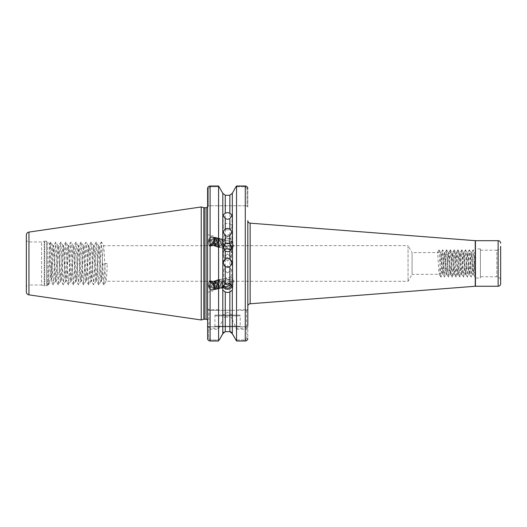 <?xml version="1.0" encoding="UTF-8"?>
<svg xmlns="http://www.w3.org/2000/svg" width="527" height="527" viewBox="0 0 527 527"><rect width="100%" height="100%" fill="white"/><g stroke="black" fill="none" stroke-linecap="round" stroke-linejoin="round"><path stroke-width="0.4" stroke-dasharray="2.63 1.98" d="M227.559 246.168A4.427 3.979 180 0 1 223.132 242.183A4.427 3.979 180 0 1 227.559 238.204A4.427 3.979 180 0 1 231.992 242.183A4.427 3.979 180 0 1 227.559 246.168M227.559 229.937A4.427 3.294 180 0 1 223.132 226.643A4.427 3.294 180 0 1 227.559 223.349A4.427 3.294 180 0 1 231.992 226.643A4.427 3.294 180 0 1 227.559 229.937M231.985 262.953A4.427 4.427 180 0 1 227.559 267.499A4.427 4.427 180 0 1 223.132 262.953M230.892 250.272A4.427 4.315 180 0 1 227.559 257.433A4.427 4.315 180 0 1 224.232 250.272M223.955 244.574L223.764 245.72L227.559 249.179L229.541 249.508L231.32 246.037L229.541 243.421L227.559 242.045C225.833 241.972 224.634 242.815 223.955 244.574M227.559 253.942L223.764 257.367L227.559 261.076L231.36 257.367L227.559 253.942M232.308 193.29L232.308 236.827L229.858 234.937L227.559 234.429L225.266 234.937L222.816 236.827L222.499 241.933L223.25 239.594L221.228 238.553L221.663 239.442L222.394 239.357L224.054 241.043C224.792 240.154 225.964 240.002 227.559 240.595L231.353 244.054L231.162 245.2C230.49 246.959 229.285 247.802 227.559 247.73L224.054 243.784L223.132 244.719A5.059 4.756 180 0 0 232.624 242.413A5.059 4.756 180 0 0 223.211 239.983L223.25 239.594M232.308 236.827L232.308 240.141L229.858 243.415L227.559 243.942L225.266 243.415L222.816 240.141L222.499 238.29M223.132 244.719L221.406 246.827L219.726 247.301L218.87 246.768L218.073 243.164L219.568 239.561L220.945 239.008L221.623 239.502L222.111 241.412L221.939 242.993L219.957 246.478L218.277 246.959L217.42 246.419L216.623 242.815L218.119 239.212L219.495 238.659L220.174 239.153L220.661 241.07L220.484 242.644L218.501 246.129L216.821 246.61L215.965 246.076L215.168 242.466L216.669 238.863L218.046 238.316L218.718 238.803L219.212 240.72L218.389 244.08L217.052 245.786L215.372 246.261L214.515 245.727L213.718 242.124L215.214 238.514L216.59 237.967L217.269 238.461L217.585 241.946L215.602 245.437L213.922 245.911L213.066 245.378L212.269 241.774L213.764 238.171L215.141 237.618L215.82 238.112L216.307 240.022L216.129 241.597L214.146 245.088L212.473 245.569L211.61 245.029L210.813 241.425L212.315 237.822L213.692 237.269L214.37 237.763L214.68 241.254L212.697 244.739L211.017 245.22L210.161 244.68L209.364 241.076C209.674 239.041 210.359 237.697 211.426 237.051C209.226 238.448 208.336 240.846 208.758 244.238C209.529 245.707 210.569 245.826 211.874 244.587A4.176 2.253 103.5 0 0 213.652 241.004A4.176 2.253 103.5 0 0 212.335 236.946A4.176 2.253 103.5 0 0 211.426 237.051M222.499 241.933L223.04 244.475M224.054 243.784A3.794 3.57 180 0 0 231.36 242.413A3.794 3.57 180 0 0 224.054 241.043M231.36 257.367L231.32 246.037M229.541 249.508A4.176 2.253 103.5 0 0 230.082 249.785A4.176 2.253 103.5 0 0 232.657 247.855A4.176 2.253 103.5 0 0 233.349 245.72A4.176 2.253 103.5 0 0 233.448 244.554A4.176 2.253 103.5 0 0 232.025 241.662A4.176 2.253 103.5 0 0 229.541 243.421M208.435 241.004A5.316 2.866 103.5 0 0 210.121 246.175A5.316 2.866 103.5 0 0 214.278 241.004A5.316 2.866 103.5 0 0 212.598 235.839A5.316 2.866 103.5 0 0 208.435 241.004M207.566 240.799L207.566 234.68L207.566 245.562L210.121 246.175M224.798 283.803L223.764 281.22L227.559 277.762L229.541 277.433L231.32 280.904L229.541 283.519M227.559 272.999L223.764 269.574L227.559 265.865L231.36 269.574L227.559 272.999M230.991 284.376L231.162 281.741C230.49 279.982 229.285 279.139 227.559 279.211L224.054 283.157L223.132 282.222A5.059 4.756 0 0 1 232.196 286.438M223.132 282.222L221.406 280.114L219.726 279.633L218.87 280.173L218.073 283.776L219.568 287.38L220.945 287.933L221.623 287.439L222.111 285.529L221.939 283.948L219.957 280.463L218.277 279.982L217.42 280.522L216.623 284.125L218.119 287.729L219.495 288.282L220.174 287.788L220.661 285.871L220.484 284.297L218.501 280.812L216.821 280.331L215.965 280.865L215.168 284.475L216.669 288.078L218.046 288.625L218.718 288.137L219.212 286.22L218.389 282.861L217.052 281.154L215.372 280.68L214.515 281.214L213.718 284.817L215.214 288.421L216.59 288.974L217.269 288.48L217.585 284.995L215.602 281.504L213.922 281.029L213.066 281.563L212.269 285.166L213.764 288.77L215.141 289.323L215.82 288.829L216.307 286.919L216.129 285.338L214.146 281.853L212.473 281.372L211.61 281.912L210.813 285.515L212.315 289.119L213.692 289.672L214.37 289.178L214.68 285.687L212.697 282.202L211.017 281.721L210.161 282.255L209.364 285.865C209.674 287.9 210.359 289.244 211.426 289.89C209.226 288.493 208.336 286.095 208.758 282.703C209.529 281.234 210.569 281.115 211.874 282.353A4.176 2.253 76.5 0 1 213.652 285.937A4.176 2.253 76.5 0 1 212.335 289.995A4.176 2.253 76.5 0 1 211.426 289.89M222.499 288.651L223.04 282.465M222.499 285.008L222.862 286.622M224.054 283.157A3.794 3.57 0 0 1 231.346 284.797M231.36 269.574L231.32 280.904M229.541 277.433A4.176 2.253 76.5 0 1 230.082 277.156A4.176 2.253 76.5 0 1 232.657 279.086A4.176 2.253 76.5 0 1 233.349 281.22A4.176 2.253 76.5 0 1 233.448 282.386A4.176 2.253 76.5 0 1 232.025 285.278A4.176 2.253 76.5 0 1 230.642 284.876M208.435 285.937A5.316 2.866 76.5 0 1 210.121 280.766A5.316 2.866 76.5 0 1 214.278 285.937A5.316 2.866 76.5 0 1 212.598 291.102A5.316 2.866 76.5 0 1 208.435 285.937M207.566 286.141L207.566 292.261L207.566 281.378L210.121 280.766M239.456 315.1L215.668 315.1L239.456 315.1A0.758 0.758 0 0 1 240.213 315.864L240.213 326.239L240.72 326.747L214.397 326.747L240.72 326.747M215.668 315.1A0.758 0.758 0 0 0 214.904 315.864L214.904 326.239L214.397 326.747M214.904 326.239L240.213 326.239L214.904 326.239M232.203 315.1L222.921 315.1L232.203 315.1L227.559 312.313L222.921 315.1M26.35 239.429A2.53 2.53 0 0 0 28.88 241.959L41.587 241.959L44.228 241.247L44.228 285.693L41.587 284.982L41.587 241.959L41.587 284.982L28.88 284.982L28.88 241.959L28.88 284.982A2.53 2.53 0 0 0 26.35 287.511L26.35 239.429L26.35 287.511M44.228 241.247A1.522 1.522 0 0 1 44.617 241.195L46.475 241.195A1.522 1.522 0 0 1 47.549 241.643L47.549 285.298L47.549 241.643L49.683 243.777C50.197 242.868 50.73 283.032 51.29 281.556L48.668 284.178L47.865 283.091L48.076 284.771L47.549 285.298A1.522 1.522 0 0 1 46.475 285.739L46.475 241.195L46.475 285.739L44.617 285.739L44.617 241.195L44.617 285.739A1.522 1.522 0 0 1 44.228 285.693L44.228 241.247M47.865 283.091L48.076 284.771C48.589 285.779 49.123 242.216 49.683 243.777L50.678 242.005L50.987 243.013L53.207 284.936L55.743 242.005L58.273 284.936L60.803 242.005L63.332 284.936L65.862 242.005L68.398 284.936L70.928 242.005L73.457 284.936L75.987 242.005L78.523 284.936L81.053 242.005L83.582 284.936L86.112 242.005L88.641 284.936L91.178 242.005L93.707 284.936L96.237 242.005L98.766 284.936L101.296 242.005L103.832 284.936L105.15 263.467L107.264 263.467C106.843 274.31 106.421 280.259 105.999 281.313C105.156 282.419 104.313 244.521 103.47 245.628C102.627 244.521 101.783 282.419 100.94 281.313C100.097 282.419 99.254 244.521 98.411 245.628C97.567 244.521 96.724 282.419 95.881 281.313C95.031 282.419 94.188 244.521 93.345 245.628C92.502 244.521 91.658 282.419 90.815 281.313C89.972 282.419 89.129 244.521 88.286 245.628C87.442 244.521 86.599 282.419 85.756 281.313C84.913 282.419 84.07 244.521 83.226 245.628C82.377 244.521 81.533 282.419 80.69 281.313C79.847 282.419 79.004 244.521 78.161 245.628C77.317 244.521 76.474 282.419 75.631 281.313C74.788 282.419 73.945 244.521 73.101 245.628C72.258 244.521 71.415 282.419 70.565 281.313C69.722 282.419 68.879 244.521 68.036 245.628C67.192 244.521 66.349 282.419 65.506 281.313C64.663 282.419 63.82 244.521 62.976 245.628C62.133 244.521 61.29 282.419 60.447 281.313C59.604 282.419 58.761 244.521 57.911 245.628C57.068 244.521 56.224 282.419 55.381 281.313C54.538 282.419 53.695 244.521 52.852 245.628C52.41 246.88 51.969 253.23 51.534 264.679C50.506 275.838 49.551 282.334 48.668 284.178L48.253 284.936L50.678 242.005M53.207 284.936L51.244 281.543L51.534 264.679M480.4 250.18L496.856 250.18L496.856 276.761L496.856 250.18A3.794 3.794 0 0 0 500.65 246.386L500.65 280.555A3.794 3.794 0 0 0 496.856 276.761L480.4 276.761L480.4 250.18L480.4 276.761M480.4 278.025L480.4 248.915L480.4 278.025L475.341 278.025L475.341 248.915L475.341 278.025M480.4 248.915L475.341 248.915M438.984 249.805L440.644 252.637L437.377 252.585C438.009 251.913 438.642 275.028 439.274 274.356C439.907 275.028 440.539 251.913 441.171 252.585L440.592 252.585L438.984 249.805L437.377 252.585L412.068 252.585L412.068 274.356L408.05 281.313L106.065 281.26L103.938 284.936M439.024 249.844L440.835 277.097L439.222 274.303L412.068 274.356L412.068 252.585L408.05 245.628L408.05 281.313L408.05 245.628L103.536 245.681L101.408 242.005M247.809 325.482L246.544 326.747L208.83 326.747L246.544 326.747L247.809 325.482L247.809 338.446L246.774 338.446L246.774 326.516L246.774 338.446L245.279 340.001L235.839 340.001L245.279 340.001L246.774 338.446L247.809 338.446L247.809 220.635L247.809 306.306M207.5 206.656L207.566 320.739L207.566 188.574L207.566 207.032L208.303 206.294L208.303 188.574L210.095 186.71L219.153 186.71L210.095 186.71L208.303 188.574L208.303 206.294L208.83 205.767L246.544 205.767L208.83 205.767L207.566 207.032L208.705 205.767M107.264 263.467L105.15 263.467M51.534 279.27C52.252 271.82 52.963 244.587 53.675 245.628C54.518 244.521 55.361 282.419 56.205 281.313C57.048 282.419 57.898 244.521 58.741 245.628C59.584 244.521 60.427 282.419 61.27 281.313C62.114 282.419 62.957 244.521 63.8 245.628C64.643 244.521 65.486 282.419 66.33 281.313C67.173 282.419 68.016 244.521 68.859 245.628C69.702 244.521 70.552 282.419 71.395 281.313C72.239 282.419 73.082 244.521 73.925 245.628C74.768 244.521 75.611 282.419 76.455 281.313C77.298 282.419 78.141 244.521 78.984 245.628C79.827 244.521 80.671 282.419 81.514 281.313C82.364 282.419 83.207 244.521 84.05 245.628C84.893 244.521 85.736 282.419 86.58 281.313C87.423 282.419 88.266 244.521 89.109 245.628C89.952 244.521 90.796 282.419 91.639 281.313C92.482 282.419 93.325 244.521 94.168 245.628C95.018 244.521 95.861 282.419 96.704 281.313C97.548 282.419 98.391 244.521 99.234 245.628C100.077 244.521 100.92 282.419 101.764 281.313C102.185 280.259 102.607 274.31 103.028 263.467M103.832 284.936L101.698 281.26L100.94 281.313L98.872 284.936M98.766 284.936L96.639 281.26L95.881 281.313L93.813 284.936M101.296 242.005L99.168 245.681L98.411 245.628L96.342 242.005M93.707 284.936L91.573 281.26L90.815 281.313L88.753 284.936M96.237 242.005L94.109 245.681L93.345 245.628L91.283 242.005M88.641 284.936L86.514 281.26L85.756 281.313L83.688 284.936M91.178 242.005L89.043 245.681L88.286 245.628L86.217 242.005M83.582 284.936L81.454 281.26L80.69 281.313L78.628 284.936M86.112 242.005L83.984 245.681L83.226 245.628L81.158 242.005M78.523 284.936L76.389 281.26L75.631 281.313L73.563 284.936M81.053 242.005L78.918 245.681L78.161 245.628L76.099 242.005M73.457 284.936L71.329 281.26L70.565 281.313L68.503 284.936M75.987 242.005L73.859 245.681L73.101 245.628L71.033 242.005M68.398 284.936L66.264 281.26L65.506 281.313L63.444 284.936M70.928 242.005L68.8 245.681L68.036 245.628L65.974 242.005M63.332 284.936L61.204 281.26L60.447 281.313L58.378 284.936M65.862 242.005L63.734 245.681L62.976 245.628L60.908 242.005M58.273 284.936L56.145 281.26L55.381 281.313L53.319 284.936M60.803 242.005L58.675 245.681L57.911 245.628L55.849 242.005M55.743 242.005L53.609 245.681L52.852 245.628L50.79 242.005M222.625 283.862L220.622 280.305L218.949 279.824L218.086 280.357L217.289 283.961L218.791 287.571L220.167 288.117L220.846 287.623L221.156 284.139L219.173 280.647L217.493 280.173L216.637 280.707L215.839 284.31L217.341 287.913L218.712 288.467L219.39 287.973L219.706 284.488L217.723 280.996L216.044 280.516L215.187 281.056L214.39 284.659L215.886 288.262L217.262 288.816L217.941 288.322L218.25 284.83L216.274 281.346L214.594 280.865L213.731 281.405L212.934 285.008L214.436 288.612L215.813 289.165L216.492 288.671L216.801 285.179L214.818 281.695L213.139 281.214L212.282 281.747L211.485 285.351L212.987 288.961L214.357 289.507L215.036 289.013L215.352 285.529L213.369 282.037L211.689 281.563L210.833 282.097L210.036 285.7L211.531 289.303L212.908 289.857L213.587 289.363L213.903 285.878L211.874 282.353M220.945 287.933L223.086 287.077M221.617 287.775L222.71 286.207M222.625 243.072L220.622 246.636L218.949 247.117L218.086 246.583L217.289 242.98L218.791 239.37L220.167 238.823L220.846 239.317L221.156 242.802L219.173 246.293L217.493 246.768L216.637 246.234L215.839 242.631L217.341 239.027L218.712 238.474L219.39 238.968L219.706 242.453L217.723 245.944L216.044 246.425L215.187 245.885L214.39 242.282L215.886 238.678L217.262 238.125L217.941 238.619L218.25 242.11L216.274 245.595L214.594 246.076L213.731 245.536L212.934 241.933L214.436 238.329L215.813 237.776L216.492 238.27L216.801 241.761L214.818 245.246L213.139 245.727L212.282 245.193L211.485 241.583L212.987 237.98L214.357 237.433L215.036 237.927L215.352 241.412L213.369 244.903L211.689 245.378L210.833 244.844L210.036 241.241L211.531 237.637L212.908 237.084L213.587 237.578L213.903 241.063L211.874 244.587M220.945 239.008L221.663 239.442M221.617 239.166L222.71 240.734M442.739 249.844L441.171 252.585C441.804 251.913 442.436 275.028 443.069 274.356L442.489 274.356L440.928 277.097L442.739 249.844L444.676 277.136L446.534 249.844L448.477 277.136L450.328 249.844L452.271 277.136L454.129 249.844L456.066 277.136L458.009 249.844L459.867 277.136L461.764 249.805L463.701 277.097L465.558 249.805L467.502 277.097L469.353 249.805L471.25 277.136L473.154 249.805L475.051 277.136L475.341 252.585L474.761 252.585L473.193 249.844M440.592 252.585C441.224 251.913 441.857 275.028 442.489 274.356C443.121 275.028 443.754 251.913 444.386 252.585L442.825 249.844M444.636 277.097L443.069 274.356C443.701 275.028 444.333 251.913 444.966 252.585L444.386 252.585C445.019 251.913 445.651 275.028 446.283 274.356L444.722 277.097M446.534 249.844L444.966 252.585C445.605 251.913 446.237 275.028 446.87 274.356C447.502 275.028 448.134 251.913 448.767 252.585C449.399 251.913 450.032 275.028 450.664 274.356C451.296 275.028 451.929 251.913 452.561 252.585C453.194 251.913 453.826 275.028 454.458 274.356C455.091 275.028 455.723 251.913 456.356 252.585C456.988 251.913 457.627 275.028 458.259 274.356C458.892 275.028 459.524 251.913 460.157 252.585C460.789 251.913 461.421 275.028 462.054 274.356C462.686 275.028 463.319 251.913 463.951 252.585C464.583 251.913 465.216 275.028 465.848 274.356C466.481 275.028 467.113 251.913 467.745 252.585C468.378 251.913 469.01 275.028 469.643 274.356C470.282 275.028 470.914 251.913 471.546 252.585C472.179 251.913 472.811 275.028 473.444 274.356L472.857 274.356C473.496 275.028 474.129 251.913 474.761 252.585L475.341 257.288L475.09 277.097M475.005 277.097L473.444 274.356C474.076 275.028 474.708 251.913 475.341 252.585L475.341 257.288M473.108 249.844L471.487 252.637L470.96 252.585L469.399 249.844M471.21 277.097L469.643 274.356L469.063 274.356C469.695 275.028 470.328 251.913 470.96 252.585C471.593 251.913 472.225 275.028 472.857 274.356L471.296 277.097M469.313 249.844L467.693 252.637L467.166 252.585L465.604 249.844M467.416 277.097L465.848 274.356L465.269 274.356C465.901 275.028 466.533 251.913 467.166 252.585C467.798 251.913 468.431 275.028 469.063 274.356L467.502 277.097M465.512 249.844L463.898 252.637L463.371 252.585L461.804 249.844M463.615 277.097L462.054 274.356L461.474 274.356C462.107 275.028 462.739 251.913 463.371 252.585C464.004 251.913 464.636 275.028 465.269 274.356L463.701 277.097M461.718 249.844L460.097 252.637L459.57 252.585L458.009 249.844M459.821 277.097L458.259 274.356L457.673 274.356C458.306 275.028 458.938 251.913 459.57 252.585C460.203 251.913 460.842 275.028 461.474 274.356L459.906 277.097M457.923 249.844L456.303 252.637L455.776 252.585L454.215 249.844M456.026 277.097L454.458 274.356L453.879 274.356C454.511 275.028 455.144 251.913 455.776 252.585C456.408 251.913 457.041 275.028 457.673 274.356L456.112 277.097M454.129 249.844L452.509 252.637L451.982 252.585L450.414 249.844M452.225 277.097L450.664 274.356L450.084 274.356C450.717 275.028 451.349 251.913 451.982 252.585C452.614 251.913 453.246 275.028 453.879 274.356L452.318 277.097M450.328 249.844L448.708 252.637L448.181 252.585L446.619 249.844M448.431 277.097L446.87 274.356L446.283 274.356C446.916 275.028 447.548 251.913 448.181 252.585C448.82 251.913 449.452 275.028 450.084 274.356L448.517 277.097M229.858 243.415L229.858 310.291L225.266 310.291L225.266 243.415M222.816 193.29L222.816 236.827M218.573 329.237L218.883 328.202L210.095 328.202L208.83 326.648L208.83 310.291L210.095 310.291L210.095 185.998L218.573 185.998L218.573 309.757L210.095 309.757L207.566 309.026L207.566 326.648C207.605 328.104 208.448 328.967 210.095 329.237L218.573 329.237L218.573 341.002L210.089 341.002M207.566 239.396L207.566 234.634L212.598 235.839M208.83 326.648L207.566 326.648L207.566 338.446L207.566 325.482L207.566 338.446L208.6 338.446L210.095 340.001L219.278 340.001L210.095 340.001L208.6 338.446L208.6 326.516L208.6 338.446L207.566 338.446M207.612 188.099L207.566 188.574L208.303 188.574L207.566 188.574L207.566 207.032L208.83 205.767L207.566 207.032M207.566 245.628L207.566 281.313M218.883 328.202L222.816 319.573L222.816 333.65M222.816 240.141L222.816 310.291L218.883 310.291L218.573 309.757M225.266 317.089L229.858 317.089L229.858 331.674L225.266 331.674L225.266 317.089C223.889 317.326 223.073 318.156 222.816 319.573M229.858 234.937L229.858 195.267L225.266 195.267L225.266 234.937M232.308 333.65L232.308 319.573L236.544 329.237L236.544 341.002L245.279 341.002L245.279 340.001L245.279 341.002L246.102 340.857M246.893 186.598L245.279 185.998L245.279 186.71L247.071 188.574L245.279 186.71L235.971 186.71L245.279 186.71L245.279 185.998L236.544 185.998L236.544 309.757L236.241 310.291L232.308 310.291L232.308 240.141M247.809 207.032L247.809 188.574L247.071 188.574L247.071 206.294L246.544 205.767L247.071 206.294L247.071 188.574L247.809 188.574L247.809 207.032L247.071 206.294L247.809 207.032M236.544 329.237L245.279 329.237C246.926 328.973 247.769 328.11 247.809 326.648L246.544 326.648L245.279 328.202L236.241 328.202M236.241 310.291L246.544 310.291L247.677 309.263L245.279 309.757L236.544 309.757M223.698 332.241L225.266 331.674M222.816 310.291L225.266 310.291M230.688 331.819L231.419 332.241M232.308 319.573C232.051 318.156 231.234 317.326 229.858 317.089M229.858 310.291L232.308 310.291M209.272 340.857L208.073 339.981M207.697 309.263L208.83 310.291L207.697 309.263M247.809 338.446L247.762 338.94M246.998 186.683L247.453 187.263M201.242 319.981L201.242 206.959M246.544 326.648L246.544 310.291L247.809 309.026L246.544 310.291L208.83 310.291L207.566 309.026M210.095 310.291L218.883 310.291M208.6 326.516L207.566 325.482L208.6 326.516M208.758 282.703L209.351 281.675L212.341 281.616L213.883 283.605L214.858 287.597L214.239 289.982L211.735 289.922L209.898 285.627L210.8 281.326L213.791 281.273L215.339 283.262L216.11 285.456L216.307 287.255L215.688 289.633L213.185 289.58L211.347 285.278L212.256 280.983L215.24 280.924L216.788 282.913L217.565 285.107L217.756 286.905L217.144 289.29L214.641 289.231L212.803 284.929L213.705 280.634L216.689 280.575L218.237 282.564L219.015 284.758L219.206 286.556L218.593 288.941L216.09 288.882L214.252 284.587L215.154 280.285L218.145 280.226L219.687 282.215L220.464 284.409L220.661 286.207L220.042 288.592L217.539 288.532L215.701 284.237L216.61 279.936L219.594 279.883L221.142 281.873L221.92 284.06L222.111 285.865L221.498 288.243L218.995 288.19L217.157 283.888L218.059 279.593L221.044 279.534L223.092 282.716M220.885 287.683L221.228 288.388L221.663 287.498M223.25 287.347L221.228 288.388M208.758 244.238L209.351 245.266L212.341 245.325L213.883 243.336L214.858 239.344L214.239 236.959L211.735 237.018L209.898 241.313L210.8 245.615L213.791 245.668L215.339 243.678L216.11 241.485L216.307 239.686L215.688 237.308L213.185 237.361L211.347 241.662L212.256 245.957L215.24 246.017L216.788 244.027L217.565 241.834L217.756 240.035L217.144 237.651L214.641 237.71L212.803 242.012L213.705 246.307L216.689 246.366L218.237 244.376L219.015 242.183L219.206 240.384L218.593 238L216.09 238.059L214.252 242.354L215.154 246.656L218.145 246.715L219.687 244.726L220.464 242.532L220.661 240.734L220.042 238.349L217.539 238.408L215.701 242.703L216.61 247.005L219.594 247.058L221.142 245.068L221.92 242.875L222.111 241.076L221.498 238.698L218.995 238.751L217.157 243.052L218.059 247.347L221.044 247.407L223.092 244.225M220.885 239.258L221.228 238.553M240.213 315.864L214.904 315.864L240.213 315.864M250.141 303.783L250.141 223.158M475.44 286.247L475.44 240.694M475.242 240.681L475.242 286.253M203.877 319.27L203.877 207.671M204.272 319.217L204.272 207.724M206.05 319.217L206.05 207.724M210.095 341.002L210.095 328.202M245.279 328.202L245.279 341.002M245.279 185.998L245.279 310.291M28.952 294.856L28.952 232.084M498.12 240.694L498.12 286.247M210.095 186.71L210.095 185.998L210.095 186.71M223.132 231.755L223.132 242.183M223.132 215.056L223.132 226.643M223.132 247.196L223.132 253.118M223.764 245.72L223.764 257.367M231.36 242.413L231.36 244.054M233.448 244.554L233.448 246.3L232.657 247.855M223.764 281.22L223.764 269.574M231.36 284.527L231.36 282.887M233.448 282.386L233.448 280.641L232.657 279.086M211.017 281.721L211.689 281.563M212.473 281.372L213.139 281.214M213.922 281.029L214.594 280.865M215.372 280.68L216.044 280.516M216.821 280.331L217.493 280.173M218.277 279.982L218.949 279.824M219.726 279.633L230.082 277.156M212.335 289.995L212.908 289.857M213.692 289.672L214.357 289.507M215.141 289.323L215.813 289.165M216.59 288.974L217.262 288.816M218.046 288.625L218.712 288.467M219.495 288.282L220.167 288.117M222.394 287.584L232.025 285.278M211.017 245.22L211.689 245.378M212.473 245.569L213.139 245.727M213.922 245.911L214.594 246.076M215.372 246.261L216.044 246.425M216.821 246.61L217.493 246.768M218.277 246.959L218.949 247.117M219.726 247.301L230.082 249.785M212.335 236.946L212.908 237.084M213.692 237.269L214.357 237.433M215.141 237.618L215.813 237.776M216.59 237.967L217.262 238.125M218.046 238.316L218.712 238.474M219.495 238.659L220.167 238.823M222.394 239.357L232.025 241.662M207.566 292.307L212.598 291.102M232.624 288.651L232.624 284.527M222.111 285.529L222.111 285.865M220.661 285.871L220.661 286.207M219.212 286.22L219.206 286.556M217.756 286.569L217.756 286.905M216.307 286.919L216.307 287.255M214.858 287.261L214.858 287.597M232.624 238.29L232.624 242.413M222.111 241.412L222.111 241.076M220.661 241.07L220.661 240.734M219.212 240.72L219.206 240.384M217.756 240.371L217.756 240.035M216.307 240.022L216.307 239.686M214.858 239.68L214.858 239.344M231.992 247.196L231.992 253.118M231.992 215.056L231.992 226.643M231.992 231.755L231.992 242.183"/><path stroke-width="0.79" d="M225.266 235.714L223.132 231.755L225.266 228.909L227.559 228.343L229.858 228.909L231.992 231.755L229.858 235.714L227.559 236.307L225.266 235.714L225.266 243.79L223.132 247.196L225.266 251.168L227.559 251.807L229.858 251.168L231.992 247.196L229.858 243.79L227.559 243.171L225.266 243.79M225.266 218.725L223.132 215.056L225.266 213.092L227.559 212.638L229.858 213.092L231.992 215.056L229.858 218.725L227.559 219.225L225.266 218.725L225.266 228.909M223.132 262.953A4.427 4.427 180 0 1 227.559 258.638A4.427 4.427 180 0 1 231.985 262.953M225.266 266.636L223.132 262.841L225.266 259.06L227.559 258.421L229.858 259.06L231.992 262.841L229.858 266.636L227.559 267.281L225.266 266.636L225.266 283.526L222.816 286.8L222.816 290.113L225.266 292.004L227.559 292.511L229.858 292.004L232.308 290.113L232.624 288.651L232.308 193.29L235.971 186.71L232.308 193.29L229.858 195.267L232.308 193.29M224.232 250.272A4.427 4.315 180 0 1 230.892 250.272M230.642 284.876A4.176 2.253 76.5 0 1 229.541 283.519L227.559 284.896L224.798 283.803M232.308 286.8L229.858 283.526L227.559 282.999L225.266 283.526M232.196 286.438A5.059 4.756 0 0 1 223.211 286.958L222.71 286.207M231.346 284.797A3.794 3.57 0 0 1 224.054 285.897C224.792 286.787 225.964 286.938 227.559 286.345L230.991 284.376M500.65 246.386L500.65 283.717A2.53 2.53 0 0 1 498.12 286.247L475.44 286.247A2.53 2.53 0 0 0 475.242 286.253L250.141 303.783A2.53 2.53 0 0 0 247.809 306.306L247.809 220.635A2.53 2.53 0 0 0 250.141 223.158L250.141 303.783M500.65 243.224A2.53 2.53 0 0 0 498.12 240.694L475.44 240.694L475.44 286.247M26.35 291.846L26.35 235.095A3.037 3.037 0 0 1 28.952 232.084L201.242 206.959L201.242 319.981L28.952 294.856A3.037 3.037 0 0 1 26.35 291.846L26.35 235.095M475.242 286.253L475.242 240.681A2.53 2.53 0 0 0 475.44 240.694M475.242 240.681L250.141 223.158M207.566 245.628L207.5 206.656A1.522 1.522 0 0 1 206.05 207.724L204.272 207.724A1.522 1.522 0 0 1 203.877 207.671L201.242 206.959M204.272 207.724L204.272 319.217A1.522 1.522 0 0 0 203.877 319.27L201.242 319.981M204.272 319.217L206.05 319.217A1.522 1.522 0 0 1 207.566 320.739M223.086 287.077L224.054 285.897M222.816 286.8L222.816 193.29L225.266 195.267L229.858 195.267L229.858 213.092M225.266 292.004L225.266 331.674L222.816 333.65L222.816 290.113M231.419 332.241L236.544 341.002L232.308 333.65L229.858 331.674L230.688 331.819M232.308 333.65L232.308 290.113M207.566 287.544L207.566 292.307M207.612 338.94L207.566 188.574C207.697 187.026 208.54 186.169 210.095 185.998L210.095 341.002L218.573 341.002L218.573 185.998L222.816 193.29L218.573 185.998L209.601 186.051M207.566 281.313L207.566 309.026M222.816 333.65L219.278 340.001L223.698 332.241M235.971 186.71L236.544 185.998L235.971 186.71M247.809 220.635L247.809 325.482M210.089 341.002L209.272 340.857M208.481 186.598L209.588 186.051M247.249 340.053L246.267 340.798M247.762 188.08L247.809 188.574C247.677 187.032 246.834 186.169 245.279 185.998L236.544 185.998L236.544 341.002L245.279 341.002C246.834 340.831 247.677 339.981 247.809 338.446M225.266 331.674L229.858 331.674L229.858 292.004M225.266 213.092L225.266 195.267L222.816 193.29M207.566 338.446C207.697 339.981 208.54 340.831 210.095 341.002M500.65 283.717L500.65 280.555M498.12 286.247L498.12 240.694M28.952 232.084L28.952 294.856M203.877 207.671L203.877 319.27M206.05 207.724L206.05 319.217M229.858 228.909L229.858 218.725M229.858 259.06L229.858 251.168M225.266 251.168L225.266 259.06M229.858 243.79L229.858 235.714M229.858 283.526L229.858 266.636M245.279 341.002L245.279 185.998"/></g></svg>

